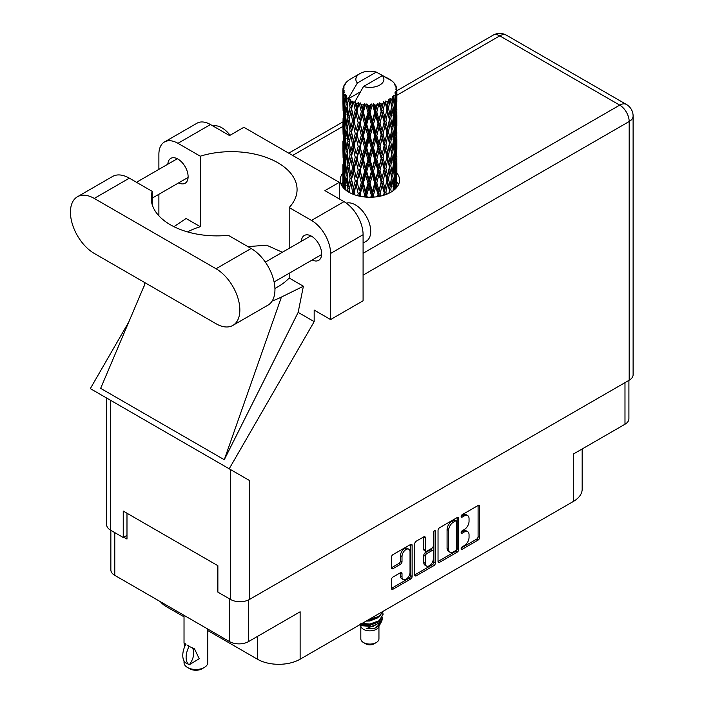 <?xml version="1.0" encoding="UTF-8"?>
<svg xmlns="http://www.w3.org/2000/svg" width="704" height="704" viewBox="0 0 704 704"><rect width="100%" height="100%" fill="white"/><g stroke="black" fill="none" stroke-linecap="round" stroke-linejoin="round"><path stroke-width="1.06" d="M408.848 549.243L407.326 548.363A5.667 3.274 120 0 0 404.492 548.645A5.667 3.274 120 0 0 400.488 555.588L402.01 556.468A5.667 3.274 120 0 1 406.014 549.525A5.667 3.274 120 0 1 408.848 549.243A5.667 3.274 120 0 1 410.027 551.839L410.027 572.334A5.667 3.274 120 0 1 407.554 578.037A5.667 3.274 120 0 1 403.181 579.559A5.667 3.274 120 0 1 402.01 576.963L402.01 573.549A2.121 1.223 120 0 0 401.57 572.581A2.121 1.223 120 0 0 400.514 572.686L392.946 577.051A2.121 1.223 120 0 0 391.45 579.647L391.45 588.386A2.121 1.223 120 0 0 391.89 589.354A2.121 1.223 120 0 0 392.946 589.248L410.626 579.04A2.121 1.223 120 0 0 412.122 576.444L412.122 545.31A2.121 1.223 120 0 0 411.682 544.342A2.121 1.223 120 0 0 410.626 544.447L392.946 554.646A2.121 1.223 120 0 0 391.45 557.242L391.45 567.794A2.121 1.223 120 0 0 391.89 568.77A2.121 1.223 120 0 0 392.946 568.665L400.514 564.291A2.121 1.223 120 0 0 402.01 561.695L402.01 556.468M434.368 530.737L435.415 531.344A1.487 0.854 120 0 0 435.107 530.658A1.487 0.854 120 0 0 434.368 530.737A1.487 0.854 120 0 0 433.321 532.55L433.321 545.697A2.121 1.223 120 0 1 431.825 548.293L426.809 551.188A2.121 1.223 120 0 1 425.744 551.294A2.121 1.223 120 0 1 425.304 550.326L425.304 537.698A2.121 1.223 120 0 0 424.864 536.73A2.121 1.223 120 0 0 423.808 536.835L425.304 537.698M438.038 530.35L438.038 561.484A2.121 1.223 120 0 0 438.478 562.452A2.121 1.223 120 0 0 439.542 562.346L457.213 552.138A2.121 1.223 120 0 0 458.718 549.551L458.718 518.408A2.121 1.223 120 0 0 458.278 517.44A2.121 1.223 120 0 0 457.213 517.546L439.542 527.754A2.121 1.223 120 0 0 438.038 530.35M464.253 545.653L462.194 546.841A1.487 0.854 120 0 0 461.226 548.152A1.487 0.854 120 0 0 461.454 549.34A1.487 0.854 120 0 0 462.194 549.27L478.113 540.074A2.121 1.223 120 0 0 479.609 537.486L479.609 506.343A2.121 1.223 120 0 0 479.178 505.375A2.121 1.223 120 0 0 478.113 505.481L462.194 514.668A1.487 0.854 120 0 0 461.226 515.979A1.487 0.854 120 0 0 461.454 517.167A1.487 0.854 120 0 0 462.194 517.088L464.253 515.9A6.776 3.916 120 0 1 467.65 515.566A6.776 3.916 120 0 1 469.049 518.672L469.049 521.268A6.776 3.916 120 0 1 464.253 529.566L462.194 530.754A1.487 0.854 120 0 0 461.226 532.066A1.487 0.854 120 0 0 461.454 533.254A1.487 0.854 120 0 0 462.194 533.183L464.253 531.986A6.776 3.916 120 0 1 467.65 531.652A6.776 3.916 120 0 1 469.049 534.758L469.049 537.354A6.776 3.916 120 0 1 464.253 545.653M414.744 574.904L432.397 564.714L433.919 565.594A2.121 1.223 120 0 0 435.415 562.998L435.415 531.344M433.919 565.594L416.24 575.802A2.121 1.223 120 0 1 415.184 575.898A2.121 1.223 120 0 1 414.744 574.93L414.744 543.796A2.121 1.223 120 0 1 416.24 541.2L423.808 536.835M628.91 380.38L628.91 418.774A13.385 7.726 180 0 1 624.985 424.239L573.329 454.062L573.329 501.468L300.133 659.199A30.219 17.442 180 0 1 257.4 659.199L257.4 636.46M300.133 659.199L300.133 611.785L248.468 641.617A13.385 7.726 180 0 1 229.548 641.617L114.778 575.353A13.385 7.726 180 0 1 110.854 569.888L110.854 530.35M166.434 605.176L166.434 606.681L184.026 616.827M207.768 630.538L257.4 659.199M166.434 606.681A30.219 17.442 180 0 1 160.398 601.691M582.173 448.95L582.173 489.13A30.219 17.442 180 0 1 573.329 501.468M217.87 590.902L217.334 591.21L217.87 591.518M217.334 591.21L217.334 565.391M123.781 537.196L126.984 539.053L126.984 513.234M467.65 531.652L466.118 530.772A6.776 3.916 120 0 0 462.73 531.106L464.253 531.986M461.261 531.96L462.73 531.106M467.65 515.566L466.118 514.686A6.776 3.916 120 0 0 462.73 515.02L464.253 515.9M461.261 515.865L462.73 515.02M461.261 548.046L476.59 539.194A2.121 1.223 120 0 0 478.086 536.598L478.086 505.498M438.038 561.449L455.69 551.258A2.121 1.223 120 0 0 457.186 548.662L457.186 517.563M455.567 550.669A1.487 0.854 120 0 0 456.614 548.856L456.614 521.523A1.487 0.854 120 0 0 456.306 520.846A1.487 0.854 120 0 0 455.567 520.916L453.394 522.174A6.776 3.916 120 0 0 448.598 530.473L448.598 549.155A6.776 3.916 120 0 0 450.006 552.262A6.776 3.916 120 0 0 453.394 551.927L455.567 550.669M456.306 520.846L454.784 519.966A1.487 0.854 120 0 0 454.045 520.036L455.567 520.916M450.006 552.262L448.483 551.382A6.776 3.916 120 0 1 447.075 548.275L447.075 529.593A6.776 3.916 120 0 1 451.871 521.294L454.045 520.036M423.782 536.853L423.782 549.446A2.121 1.223 120 0 0 424.222 550.414L425.744 551.294M433.893 531.142L433.893 562.118L435.415 562.998M425.304 563.429A5.667 3.274 120 0 0 426.483 566.025A5.667 3.274 120 0 0 430.848 564.502A5.667 3.274 120 0 0 433.321 558.8L433.321 551.584A2.121 1.223 120 0 0 432.881 550.607A2.121 1.223 120 0 0 431.825 550.713L426.809 553.608A2.121 1.223 120 0 0 425.304 556.204L425.304 563.429L423.782 562.549A5.667 3.274 120 0 0 424.952 565.145L426.483 566.025M432.881 550.607L431.358 549.727A2.121 1.223 120 0 0 430.294 549.833L431.825 550.713M423.782 562.549L423.782 555.324A2.121 1.223 120 0 1 425.278 552.728L430.294 549.833M432.397 564.714A2.121 1.223 120 0 0 433.893 562.118M403.181 579.559L401.658 578.679A5.667 3.274 120 0 1 400.488 576.083L400.488 572.704M392.946 568.665L391.45 567.794L398.983 563.411A2.121 1.223 120 0 0 400.488 560.815L400.488 555.588M392.946 589.248L391.45 588.386L409.103 578.16A2.121 1.223 120 0 0 410.599 575.564L410.599 544.456L412.122 545.31M232.874 325.406L267.978 305.14A33.669 19.439 -120 0 0 274.947 289.722A33.669 19.439 -120 0 0 251.143 248.486L228.29 235.294A65.613 37.884 0 0 1 151.184 197.991A65.613 37.884 0 0 1 152.196 191.365L129.351 178.165A33.669 19.439 -120 0 0 112.517 176.502L77.414 196.768A33.669 19.439 -120 0 0 72.248 223.749A33.669 19.439 -120 0 0 94.248 253.422L216.04 323.734A33.669 19.439 -120 0 0 232.874 325.406A33.669 19.439 -120 0 0 239.844 309.989A33.669 19.439 -120 0 0 216.04 268.752L94.248 198.431A33.669 19.439 -120 0 0 77.414 196.768M212.969 125.99A21.586 12.461 60 0 1 230.076 135.256M346.315 203.148A21.586 12.461 60 0 1 362.296 210.725A21.586 12.461 60 0 1 370.718 231.343A21.586 12.461 60 0 1 366.247 241.226L363.088 243.047M312.171 259.987A14.353 8.29 -120 0 0 318.683 260.339A14.353 8.29 -120 0 0 321.649 253.774A14.353 8.29 -120 0 0 315.383 239.325A14.353 8.29 -120 0 0 304.33 235.479A14.353 8.29 -120 0 0 301.374 241.296M178.622 182.89A14.353 8.29 -120 0 0 185.134 183.242A14.353 8.29 -120 0 0 188.109 176.669A14.353 8.29 -120 0 0 181.843 162.228A14.353 8.29 -120 0 0 170.782 158.382A14.353 8.29 -120 0 0 167.834 164.199M342.91 172.964A29.674 17.134 0 0 0 340.199 180.11A29.674 17.134 0 0 0 358.521 195.941A29.674 17.134 0 0 0 390.87 192.227A29.674 17.134 0 0 0 399.555 180.11A29.674 17.134 0 0 0 396.862 172.973M396.854 181.773A29.674 17.134 180 0 1 398.561 184.51M164.472 141.979L196.979 123.218A26.981 15.576 60 0 1 210.47 124.546L177.962 143.317A26.981 15.576 -120 0 0 164.472 141.979A26.981 15.576 -120 0 0 158.884 154.334L158.884 169.365M629.182 380.222L629.182 121.51A13.385 7.726 180 0 0 633.107 116.046L633.107 374.757A13.385 7.726 180 0 1 629.182 380.222L249.462 599.456A13.385 7.726 180 0 1 230.534 599.456L230.534 469.568L249.462 480.498L229.205 468.802L314.178 321.631L314.178 310.077L330.581 319.554L330.581 253.466A26.981 15.576 -120 0 0 311.502 220.422L344.01 201.652L324.931 190.634L339.284 182.354L243.892 127.283L229.548 135.564L210.47 124.546M344.01 201.652A26.981 15.576 60 0 1 363.088 234.696L330.581 253.466M330.581 319.554L363.088 300.784L363.088 234.696M311.502 220.422L289.186 207.539L289.186 248.336M289.186 273.258L289.186 278.027A65.613 37.884 180 0 1 277.851 286.818L276.778 287.434A65.613 37.884 180 0 1 274.93 288.464M272.175 301.004A80.942 46.728 0 0 0 281.424 297.062L303.389 286.229L289.186 278.027M303.389 286.229L298.153 312.382L314.178 321.631M144.214 285.622L100.654 388.344L224.277 459.721L298.153 312.382M229.205 468.802L90.323 388.617L128.806 321.957M187.51 231.898A65.613 37.884 180 0 1 200.279 226.697L200.279 156.2L177.962 143.317M158.884 215.794L158.884 194.286M200.279 226.697L186.076 218.495L173.958 226.688M230.534 469.568L110.581 400.312L110.581 530.191L123.244 537.504L126.984 535.348M110.581 530.191A13.385 7.726 180 0 1 106.656 524.726L106.656 398.05M230.534 599.456L217.87 592.134L217.87 565.699L123.244 511.069L123.244 537.504M341.202 184.51A29.674 17.134 180 0 1 342.901 181.782M110.581 400.312C105.477 397.364 105.477 397.364 110.581 400.312M289.186 207.539A65.613 37.884 0 0 0 297.07 189.534A65.613 37.884 0 0 0 200.279 156.2M339.284 198.915L339.284 182.354M282.366 252.27L266.605 245.194L247.914 246.62M281.424 297.062L224.277 459.721M152.196 204.626L152.196 191.365M360.818 626.41L360.818 638.845A9.064 5.236 0 0 0 363.475 642.541L365.763 643.861A5.826 3.362 0 0 0 374 643.861L376.288 642.541A9.064 5.236 0 0 0 378.946 638.845L378.946 626.41M365.763 643.861L363.475 642.541A9.064 5.236 0 0 0 376.288 642.541M359.902 624.686L361.214 627.158A9.064 5.236 0 0 0 363.475 629.323A9.064 5.236 0 0 0 378.55 627.158L380.538 623.234M378.638 624.272A9.064 5.236 0 0 0 377.15 622.503M360.105 624.571L361.847 625.733L373.067 626.56L381.876 620.884L381.154 622.248L366.124 628.804L373.965 628.725L380.151 624.131M381.946 618.411L381.603 621.227M381.876 620.884L382.545 617.241M361.847 623.568A13.165 7.603 0 0 0 364.839 624.562L369.882 624.589L379.192 621.262L383.038 614.513M362.05 623.445L369.882 624.043L379.192 620.717L383.046 614.24L382.738 612.313M367.488 620.312L369.882 620.189L379.192 616.854L382.967 611.371M368.482 619.74L379.192 616.308L382.835 611.45M350.803 104.35L350.117 100.478A26.981 15.576 0 0 0 350.803 100.892A26.981 15.576 0 0 0 351.516 101.288L350.803 104.35L351.569 107.589L350.803 111.707L352.519 120.745L350.803 127.952L349.228 118.844L353.126 102.08L353.012 101.226L351.516 101.288M349.228 118.844L350.803 111.707M350.803 151.562L349.228 142.463L351.569 131.199L350.803 135.326L352.519 144.364L350.803 151.562L351.569 154.818L350.803 158.954L352.519 167.974L350.803 175.19L349.228 166.065L353.346 148.43L355.247 157.326L353.346 164.674L351.569 155.681M349.228 142.463L350.803 135.326M349.228 166.065L350.803 158.954M349.73 192.685L349.228 189.684L351.569 178.438L350.803 182.565L352.519 191.585L351.991 193.776M349.228 189.684L350.803 182.565M396.862 186.314L396.845 182.873M396.141 188.091L396.211 186.754L396.299 187.915M345.118 189.543L345.673 187.414M343.147 187.546L343.235 185.794L343.314 187.739M342.901 89.795A26.981 15.576 0 0 0 342.901 89.874A26.981 15.576 0 0 0 342.962 90.939L342.918 93.826L342.901 89.795L344.018 88.185L342.998 88.572A26.981 15.576 0 0 1 343.05 88.246L344.212 86.988L343.35 87.041A26.981 15.576 0 0 1 343.781 85.923L345.18 84.498L344.406 84.753A26.981 15.576 0 0 1 344.59 84.445L345.409 83.318A26.981 15.576 0 0 1 346.306 82.298L347.406 81.259A26.981 15.576 0 0 1 347.723 80.986L348.999 80.01A26.981 15.576 0 0 1 350.31 79.156L351.982 78.188M343.191 92.154A26.981 15.576 0 0 0 343.279 92.47L343.702 100.769L343.235 107.571L343.191 92.154L344.159 90.737L342.962 90.939M343.71 93.667A26.981 15.576 0 0 0 344.265 94.767L343.974 97.68L343.71 93.667L344.485 91.925L343.279 92.47M345.013 95.911A26.981 15.576 0 0 0 345.233 96.21L346.139 104.412L345.118 111.32L344.291 101.948L345.717 94.38L344.265 94.767M346.166 97.31A26.981 15.576 0 0 0 347.178 98.296L346.658 101.262L346.544 95.48L345.233 96.21M360.325 91.872L348.594 98.639L348.753 97.689L347.178 98.296M348.753 97.689L357.386 82.993A14.027 8.096 0 0 1 359.964 73.577L351.226 78.619M387.262 78.786L387.191 77.924A26.981 15.576 0 0 0 385.66 77.238L376.27 72.09A14.027 8.096 0 0 0 359.964 73.577M396.81 175.604L396.845 159.245M396.678 187.475L396.739 173.008L396.783 187.343M395.842 185.46L396.211 186.754M396.422 182.468L395.155 182.926M396.537 172.33L396.739 173.008M389.224 79.341L389.154 78.98A26.981 15.576 0 0 0 388.758 78.751L388.194 78.76M396.81 151.994L396.845 135.617M396.862 156.165L396.739 165.642L396.862 156.165M396.625 169.937L396.211 179.37L395.604 172.559L396.211 163.134L396.625 169.937M394.821 189.402L394.381 186.19L395.27 176.818L395.956 183.656L395.613 188.637M393.325 188.03L393.862 190.203M394.381 186.19L392.955 186.454L393.923 183.049L392.77 176.106L393.923 166.804L394.891 173.712L393.923 183.049M394.768 174.97L395.27 176.818M395.71 180.998L396.211 179.37M395.604 172.559L394.249 172.929M395.842 161.841L396.211 163.134M396.449 166.602L396.739 165.642M396.422 158.849L395.155 159.306M396.537 148.72L396.739 149.406M393.281 82.386L393.246 82.086A26.981 15.576 0 0 0 392.955 81.805L391.794 80.784A26.981 15.576 0 0 0 390.579 79.886L390.174 79.869M389.154 78.98L389.083 79.842M348.392 99.29A26.981 15.576 0 0 0 348.735 99.554L350.073 107.589L348.559 114.682L347.213 105.468L348.594 98.639M350.117 100.478L350.231 99.616L348.735 99.554M353.126 102.08A26.981 15.576 0 0 0 353.566 102.282L355.247 110.106L353.346 117.436L351.569 108.451M391.758 80.96L391.794 80.784A26.981 15.576 0 0 0 391.767 80.766L382.369 75.618L363.493 86.513L354.693 102.168L353.566 102.282M396.81 128.383L396.845 112.024M396.862 132.563L396.739 142.014L396.862 132.563M396.625 146.318L396.211 155.769L395.604 148.94L396.211 139.515L396.625 146.318M395.956 160.037L395.27 169.453L394.381 162.571L395.27 153.217L395.956 160.037M391.31 191.963L390.799 189.499L392.198 180.303L393.422 187.273L392.964 190.872M393.246 82.086L394.231 83.169A26.981 15.576 0 0 1 395.023 84.216L394.442 84.251L395.71 85.378A26.981 15.576 0 0 1 395.868 85.686L395.023 85.404L396.352 86.874A26.981 15.576 0 0 1 396.669 88.009L395.718 87.921L396.836 89.223A26.981 15.576 0 0 1 396.854 89.549L395.78 89.126L396.818 90.772L396.739 94.794L396.634 91.907L395.366 91.67L396.273 93.113L396.625 99.088L396.211 108.53L395.604 101.71L396.15 93.43L394.909 92.84L395.586 94.609L395.27 98.613L394.918 95.691L393.413 95.242L394.891 102.863L393.923 112.2L392.77 105.257L393.791 97.09L392.462 96.316L392.198 102.089L391.626 99.097L389.981 98.428L390.465 100.822L389.981 98.428M363.493 86.513A14.027 8.096 0 0 0 379.799 85.026A14.027 8.096 0 0 0 382.369 75.618M355.3 102.986A26.981 15.576 0 0 0 357.007 103.567L356.145 106.744L354.86 101.218M358.908 104.104A26.981 15.576 0 0 0 359.427 104.236L361.346 111.795L359.163 119.425L357.069 110.722L358.908 104.104L358.644 102.467L357.007 103.567M361.407 104.667A26.981 15.576 0 0 0 363.308 104.984L362.358 108.293L360.562 102.951L359.427 104.236M365.385 105.23A26.981 15.576 0 0 0 365.939 105.283L367.981 112.552L365.658 120.516L363.378 112.13L365.385 105.23L364.804 103.655L363.308 104.984M368.042 105.415A26.981 15.576 0 0 0 370.022 105.45L369.037 108.9L368.042 105.415L366.863 103.849L365.939 105.283M372.143 105.398A26.981 15.576 0 0 0 372.698 105.371L374.73 112.341L372.416 120.639L370.093 112.596L372.143 105.398L371.281 103.928L370.022 105.45M374.792 105.195A26.981 15.576 0 0 0 376.728 104.94L375.769 108.53L374.792 105.195L373.358 103.814L372.698 105.371M378.752 104.588A26.981 15.576 0 0 0 379.289 104.474L381.181 111.162L379.016 119.786L376.798 112.068L378.752 104.588L377.67 103.259L376.728 104.94M381.242 104.007A26.981 15.576 0 0 0 383.002 103.488L382.131 107.21L381.242 104.007L379.632 102.846L379.289 104.474M384.815 102.854A26.981 15.576 0 0 0 385.282 102.67L386.918 109.094L385.044 118.017L383.064 110.607L384.815 102.854L383.566 101.693L383.002 103.488M386.971 101.93A26.981 15.576 0 0 0 388.458 101.174L387.719 105.019L386.971 101.93L385.29 101.015L385.282 102.67M389.928 100.302A26.981 15.576 0 0 0 390.306 100.056L391.582 106.269L390.122 115.43L388.502 108.284L389.928 100.302L388.599 99.326L388.458 101.174M391.626 99.097A26.981 15.576 0 0 0 392.735 98.155M394.918 95.691A26.981 15.576 0 0 0 395.586 94.609M396.634 91.907A26.981 15.576 0 0 0 396.818 90.772M390.799 189.499L389.312 189.552L389.954 192.729M386.452 194.322L385.906 192.192L387.719 183.234L389.928 192.738M391.538 177.39L392.198 180.303M392.77 176.106L391.301 176.273L392.198 172.929L390.799 165.88L392.198 156.693L393.422 163.654L392.198 172.929M393.325 164.41L393.923 166.804M394.618 171.635L395.27 169.453M394.381 162.571L392.955 162.835L393.923 159.438L392.77 152.486L393.923 143.194L394.891 150.093L393.923 159.438M394.768 151.351L395.27 153.217M395.71 157.388L396.211 155.769M395.604 148.94L394.249 149.31M395.842 138.23L396.211 139.515M396.449 142.974L396.739 142.014M396.422 135.238L395.155 135.705M396.537 125.092L396.739 125.778M395.912 86.381L395.868 85.686M394.962 84.709L395.023 84.216M396.81 104.764L396.854 89.549M396.862 108.944L396.739 118.404L396.862 108.944M396.625 122.698L396.211 132.15L395.604 125.321L396.211 115.914L396.625 122.698M395.956 136.435L395.27 145.825L394.381 138.961L395.27 129.589L395.956 136.435M391.582 177.118L390.122 186.278L388.502 179.133L390.122 170.034L391.582 177.118M389.4 190.414L388.89 193.266M385.906 192.192L384.437 192.034L385.123 194.806M380.574 196.09L380.01 194.102L382.131 185.425L384.85 194.902M388.502 179.133L387.006 179.08L389.312 189.552L390.122 186.278M386.918 179.942L385.044 188.857L383.064 181.456L385.044 172.621L387.719 183.234M390.799 165.88L389.312 165.933L390.465 171.662M389.4 166.795L387.719 175.859L385.906 168.573L387.719 159.623L390.122 170.034M391.538 153.771L392.198 156.693M392.77 152.486L391.301 152.654L392.198 149.31L390.799 142.278L392.198 133.074L393.422 140.052L392.198 149.31M393.325 140.809L393.923 143.194M394.618 148.007L395.27 145.825M394.381 138.961L392.955 139.234L393.923 135.828L392.77 128.867L393.923 119.583L394.891 126.474L393.923 135.828M394.768 127.732L395.27 129.589M395.71 133.778L396.211 132.15M395.604 125.321L394.249 125.69M395.842 114.62L396.211 115.914M396.449 119.363L396.739 118.404M396.422 111.619L395.155 112.086M396.537 101.482L396.739 102.159M396.625 88.977L396.669 88.009M395.956 112.816L395.27 122.214L394.381 115.342L395.27 105.97L395.956 112.816M391.582 153.498L390.122 162.668L388.502 155.514L390.122 146.423L391.582 153.498M384.155 192.878L383.618 195.298M380.01 194.102L378.655 193.732L379.368 196.346M374.044 197.076L373.472 195.105L375.769 186.745L378.022 194.515L378.655 193.732L378.884 196.434M383.064 181.456L381.638 181.192L384.437 192.034L385.044 188.857M381.181 182.01L379.016 190.626L376.798 182.926L379.016 174.39L381.181 182.01L381.638 181.192L382.131 185.425M385.906 168.573L384.437 168.414L387.006 179.08L387.719 175.859M384.155 169.259L382.131 178.05L380.01 170.482L382.131 161.814L384.155 169.259L384.437 168.414L385.044 172.621M388.502 155.514L387.006 155.461L389.312 165.933L390.122 162.668M386.918 156.323L385.044 165.246L383.064 157.837L385.044 149.002L387.719 159.623M390.799 142.278L389.312 142.331L390.474 148.06M389.4 143.194L387.719 152.24L385.906 144.971L387.719 135.995L390.122 146.423M391.538 130.152L392.198 133.074M392.77 128.867L391.301 129.026L392.198 125.699L390.799 118.659L392.198 109.454L393.422 116.433L392.198 125.699M393.325 117.19L393.923 119.583M394.618 124.388L395.27 122.214M394.381 115.342L392.955 115.614L393.923 112.2M394.768 104.122L395.27 105.97M395.71 110.158L396.211 108.53M395.604 101.71L394.249 102.08M396.449 95.753L396.739 94.794M391.582 129.879L390.122 139.058L388.502 131.894L390.122 122.813L391.582 129.879M378.022 194.515L377.45 196.671M373.472 195.105L372.319 194.55L373.041 197.146M367.286 197.173L366.714 195.131L369.037 187.114L371.369 195.219L372.319 194.55L372.381 197.182M376.798 182.926L375.531 182.459L378.655 193.732L379.016 190.626M374.73 183.19L372.416 191.479L370.093 183.445L372.416 175.243L374.73 183.19L375.531 182.459L375.769 186.745M380.01 170.482L378.655 170.113L381.638 181.192L382.131 178.05M378.022 170.896L375.769 179.379L373.472 171.486L375.769 163.134L378.022 170.896L378.655 170.113L379.016 174.39M383.064 157.837L381.638 157.564L384.437 168.414L385.044 165.246M381.181 158.391L379.016 167.024L376.798 159.298L379.016 150.779L381.181 158.391L381.638 157.564L382.131 161.814M385.906 144.971L384.437 144.813L387.006 155.461L387.719 152.24M384.155 145.658L382.131 154.431L380.01 146.881L382.131 138.195L384.155 145.658L384.437 144.813L385.044 149.002M388.502 131.894L387.006 131.842L389.312 142.331L390.122 139.058M386.918 132.704L385.044 141.636L383.064 134.218L385.044 125.4L387.719 135.995M390.799 118.659L389.312 118.712L390.474 124.467M389.4 119.574L387.719 128.621L385.906 121.352L387.719 112.376L390.122 122.813M391.538 106.542L392.198 109.454M392.77 105.257L391.301 105.424L392.198 102.089M394.618 100.786L395.27 98.613M371.369 195.219L370.788 197.234M366.714 195.131L365.834 194.436L366.546 197.138M360.703 196.398L360.149 194.19L362.358 186.507L364.619 194.946L365.834 194.436L365.728 197.076M370.093 183.445L369.072 182.811L372.319 194.55L372.416 191.479M367.981 183.401L365.658 191.356L363.378 182.978L365.658 175.12L367.981 183.401L369.072 182.811L369.037 187.114M373.472 171.486L372.319 170.931L375.531 182.459L375.769 179.379M371.369 171.6L369.037 179.74L366.714 171.512L369.037 163.504L371.369 171.6L372.319 170.931L372.416 175.243M376.798 159.298L375.531 158.84L378.655 170.113L379.016 167.024M374.73 159.57L372.416 167.878L370.093 159.817L372.416 151.624L374.73 159.57L375.531 158.84L375.769 163.134M380.01 146.881L378.655 146.511L381.638 157.564L382.131 154.431M378.022 147.294L375.769 155.751L373.472 147.875L375.769 139.515L378.022 147.294L378.655 146.511L379.016 150.779M383.064 134.218L381.638 133.945L384.437 144.813L385.044 141.636M381.181 134.772L379.016 143.414L376.798 135.678L379.016 127.169L381.181 134.772L381.638 133.945L382.131 138.195M385.906 121.352L384.437 121.194L387.006 131.842L387.719 128.621M384.155 122.038L382.131 130.821L380.01 123.262L382.131 114.576L384.155 122.038L384.437 121.194L385.044 125.4M388.502 108.284L387.006 108.231L389.312 118.712L390.122 115.43M386.918 109.094L387.719 112.376M364.619 194.946L364.047 196.909M360.149 194.19L359.594 193.389L360.298 196.328M354.728 194.841L354.191 192.342L356.145 184.95L358.204 193.706L359.594 193.389L359.322 196.126M363.378 182.978L362.657 182.222L365.834 194.436L365.658 191.356M361.346 182.644L359.163 190.274L357.069 181.57L359.163 174.029L361.346 182.644L362.657 182.222L362.358 186.507M366.714 171.512L365.834 170.817L369.072 182.811L369.037 179.74M364.619 171.327L362.358 179.133L360.149 170.57L362.358 162.897L364.619 171.327L365.834 170.817L365.658 175.12M370.093 159.817L369.072 159.192L372.319 170.931L372.416 167.878M367.981 159.782L365.658 167.754L363.378 159.359L365.658 151.501L367.981 159.782L369.072 159.192L369.037 163.504M373.472 147.875L372.319 147.33L375.531 158.84L375.769 155.751M371.369 147.998L369.037 156.121L366.714 147.91L369.037 139.885L371.369 147.998L372.319 147.33L372.416 151.624M376.798 135.678L375.531 135.221L378.655 146.511L379.016 143.414M374.73 135.942L372.416 144.258L370.093 136.198L372.416 128.022L374.73 135.942L375.531 135.221L375.769 139.515M380.01 123.262L378.655 122.892L381.638 133.945L382.131 130.821M378.022 123.675L375.769 132.141L373.472 124.265L375.769 115.896L378.022 123.675L378.655 122.892L379.016 127.169M383.064 110.607L381.638 110.343L384.437 121.194L385.044 118.017M381.181 111.162L381.638 110.343L382.131 114.576M385.29 101.015L387.006 108.231L387.719 105.019M358.204 193.706L357.65 195.721M354.191 192.342L354.675 194.823M352.519 191.585L354.006 191.479L353.549 194.418M357.069 181.57L359.163 190.274M355.247 180.954L353.346 188.285L351.569 179.3L353.346 172.04L355.247 180.954L356.699 180.734L356.145 184.95M360.149 170.57L362.657 182.222L362.358 179.133M358.204 170.086L356.145 177.584L354.191 168.722L356.145 161.348L358.204 170.086L359.594 169.77L359.163 174.029M363.378 159.359L362.657 158.602L365.834 170.817L365.658 167.754M361.346 159.025L359.163 166.663L357.069 157.951L359.163 150.418L361.346 159.025L362.657 158.602L362.358 162.897M366.714 147.91L365.834 147.206L369.072 159.192L369.037 156.121M364.619 147.717L362.358 155.514L360.149 146.969L362.358 139.269L364.619 147.717L365.834 147.206L365.658 151.501M370.093 136.198L369.072 135.573L372.319 147.33L372.416 144.258M367.981 136.162L365.658 144.135L363.378 135.74L365.658 127.899L367.981 136.162L369.072 135.573L369.037 139.885M373.472 124.265L372.319 123.71L375.531 135.221L375.769 132.141M371.369 124.379L369.037 132.51L366.714 124.291L369.037 116.266L371.369 124.379L372.319 123.71L372.416 128.022M376.798 112.068L375.531 111.61L378.655 122.892L379.016 119.786M374.73 112.341L375.531 111.61L375.769 115.896M379.632 102.846L381.638 110.343L382.131 107.21M349.237 189.728L348.735 192.13M353.795 190.423L353.346 188.285M351.569 179.3L350.803 175.19M354.191 168.722L356.145 177.584M352.519 167.974L354.006 167.86L353.346 172.04M357.069 157.951L359.163 166.663M355.247 157.326L356.699 157.115L356.145 161.348M360.149 146.969L362.657 158.602L362.358 155.514M358.204 146.485L356.145 153.956L354.191 145.112L356.145 137.72L358.204 146.485L359.594 146.168L359.163 150.418M363.378 135.74L362.657 134.983L365.834 147.206L365.658 144.135M361.346 135.397L359.163 143.053L357.069 134.332L359.163 126.808L361.346 135.397L362.657 134.983L362.358 139.269M366.714 124.291L365.834 123.596L369.072 135.573L369.037 132.51M364.619 124.098L362.358 131.894L360.149 123.35L362.358 115.65L364.619 124.098L365.834 123.596L365.658 127.899M370.093 112.596L369.072 111.962L372.319 123.71L372.416 120.639M367.981 112.552L369.072 111.962L369.037 116.266M373.358 103.814L375.531 111.61L375.769 108.53M350.073 178.438L348.559 185.522L347.213 176.317L348.559 169.286L350.073 178.438L351.569 178.438L353.839 167.015M345.99 190.274L345.558 186.41L346.658 179.476L347.934 188.725L347.442 191.321M347.934 188.725L349.413 188.83L348.559 185.522M347.283 176.827L346.658 179.476M349.237 166.109L348.559 169.286M353.804 166.83L353.346 164.674M354.191 145.112L356.145 153.956M352.519 144.364L354.006 144.258L353.346 148.43M357.069 134.332L359.163 143.053M355.247 133.707L353.346 141.064L351.569 132.062L353.346 124.819L355.247 133.707L356.699 133.496L356.145 137.72M360.149 123.35L362.657 134.983L362.358 131.894M358.204 122.866L356.145 130.346L354.191 121.493L356.145 114.101L358.204 122.866L359.594 122.549L359.163 126.808M363.378 112.13L362.657 111.373L365.834 123.596L365.658 120.516M361.346 111.795L362.657 111.373L362.358 115.65M366.863 103.849L369.072 111.962L369.037 108.9M350.073 154.818L348.559 161.911L347.213 152.698L348.559 145.666L350.073 154.818L351.569 154.818L353.839 143.405M347.934 165.106L346.658 172.102L345.558 162.791L346.658 155.866L347.934 165.106L349.413 165.211L348.559 161.911M346.139 175.261L345.118 182.16L344.291 172.797L345.118 165.924L346.139 175.261L347.591 175.481L346.658 172.102M343.719 188.197L343.974 175.894L344.722 185.284L344.309 188.804M343.526 184.8L343.235 185.794M344.722 185.284L346.113 185.601M344.414 174.319L343.974 175.894M345.831 184.589L345.118 182.16M345.673 163.794L345.118 165.924M347.283 153.208L346.658 155.866M349.237 142.507L348.559 145.666M353.804 143.22L353.346 141.064M351.569 132.062L350.803 127.952M354.191 121.493L356.145 130.346M352.519 120.745L354.006 120.639L353.346 124.819M357.069 110.722L359.163 119.425M355.247 110.106L356.699 109.886L356.145 114.101M360.562 102.951L362.657 111.373L362.358 108.293M350.073 131.199L348.559 138.301L347.213 129.07L348.559 122.065L350.073 131.199L351.569 131.199L354.006 120.639L353.346 117.436M347.934 141.495L346.658 148.482L345.558 139.181L346.658 132.246L347.934 141.495L349.413 141.61L348.559 138.301M346.139 151.642L345.118 158.55L344.291 149.178L345.118 142.305L346.139 151.642L347.591 151.853L346.658 148.482M344.722 161.665L343.974 168.52L343.42 159.086L343.974 152.284L344.722 161.665L346.113 161.982M343.702 171.618L343.235 178.411L343.235 162.175L343.702 171.618L345.013 172.04M342.91 187.255L342.918 172.031L342.927 187.282M343.086 181.5L344.3 182.002M343.64 179.722L343.235 178.411M343.526 161.181L343.235 162.175M344.555 170.438L343.974 168.52M344.414 150.7L343.974 152.284M345.831 160.97L345.118 158.55M345.673 140.184L345.118 142.305M347.283 129.589L346.658 132.246M349.237 118.888L348.559 122.065M353.795 119.583L354.006 120.639L356.699 109.886L356.145 106.744M354.878 101.323L356.699 109.886L358.644 102.467M347.934 117.885L346.658 124.872L345.558 115.57L346.658 108.627L347.934 117.885L349.413 117.99L348.559 114.682M346.139 128.022L345.118 134.939L344.291 125.55L345.118 118.703L346.139 128.022L347.591 128.234L346.658 124.872M344.722 138.063L343.974 144.901L343.42 135.476L343.974 128.656L344.722 138.063L346.113 138.38M343.702 147.998L343.235 154.801L343.235 138.556L343.702 147.998L345.013 148.421M343.086 157.881L342.918 148.43L343.086 157.881L344.3 158.382M342.918 164.674L342.954 171.917M343.086 165.229L342.918 164.666M343.64 156.112L343.235 154.801M343.526 137.57L343.235 138.556M344.555 146.81L343.974 144.901M344.414 127.081L343.974 128.656M345.831 137.368L345.118 134.939M345.673 116.574L345.118 118.703M347.283 105.978L346.658 108.627M350.073 107.589L351.569 107.589L353.012 101.226M344.722 114.444L343.974 121.282L343.42 111.866L343.974 105.037L344.722 114.444L346.113 114.761M343.702 124.379L343.235 131.19L343.235 114.954L343.702 124.379L345.013 124.793M343.086 134.27L342.918 124.802L343.086 134.27L344.3 134.781M342.918 141.055L342.954 148.306M343.086 141.61L342.918 141.038M343.64 132.502L343.235 131.19M343.526 113.96L343.235 114.954M344.555 123.2L343.974 121.282M344.414 103.47L343.974 105.037M345.831 113.749L345.118 111.32M376.27 72.09L357.386 82.993M346.139 104.412L347.591 104.632L346.658 101.262M343.086 110.651L342.918 101.182L343.086 110.651L344.3 111.162M343.086 117.99L342.954 124.687M343.64 108.882L343.235 107.571M343.702 100.769L345.013 101.191M344.555 99.59L343.974 97.68M342.918 93.834L342.954 101.068M342.998 88.572L342.971 89.69M343.086 94.389L342.918 93.826M343.35 87.041L343.402 87.859M344.406 84.753L344.353 85.334M364.839 624.562L360.835 623.489M373.965 628.725L377.124 626.956L379.192 624.738M379.852 623.357L380.125 620.514M380.098 621.122L380.019 620.611M366.133 621.095L369.882 620.981L377.256 618.042M378.866 624.114L380.125 620.567M361.134 623.982L362.639 624.756L369.882 625.381L377.256 622.442M364.804 103.655L354.006 144.258M371.281 103.928L354.006 167.86M377.67 103.259L353.329 194.33M383.566 101.693L375.531 135.221L358.89 196.02M385.845 114.303L378.655 146.511L365.112 197.023M385.845 137.905L378.655 170.113L371.598 197.217M385.836 161.55L377.942 196.601M385.836 185.17L383.759 195.254M207.768 629.042L207.768 662.631A11.871 6.855 180 0 1 204.283 667.48L201.995 668.8A8.633 4.981 180 0 1 189.79 668.8L187.502 667.48A11.871 6.855 180 0 1 184.026 662.631L184.026 660.906M184.589 646.906L184.026 642.858L185.988 644.292M185.733 644.442A17.371 10.032 120 0 0 185.733 662.913L189.35 664.708A13.385 7.726 -60 0 0 191.858 647.46M189.086 664.858A17.371 10.032 -60 0 1 189.086 646.378L194.506 648.833L199.206 658.733L189.35 664.708M204.283 667.48A11.871 6.855 180 0 1 187.502 667.48L189.79 668.8M189.086 646.378L187.502 645.234L189.35 646.228M624.985 424.239L624.985 382.642M248.468 599.966L248.468 641.617M229.548 641.617L229.548 598.875M114.778 532.62L114.778 575.353M461.146 532.576L462.194 533.183M461.146 516.49L462.194 517.088M478.113 505.481L479.609 506.343M478.086 536.598L479.609 537.486M476.59 539.194L478.113 540.074M461.146 548.662L462.194 549.27M457.213 517.546L458.718 518.408M457.186 548.662L458.718 549.551M455.69 551.258L457.213 552.138M438.038 561.484L439.542 562.346M451.871 521.294L453.394 522.174M447.075 529.593L448.598 530.473M447.075 548.275L448.598 549.155M414.744 574.93L416.24 575.802M423.782 549.446L425.304 550.326M425.278 552.728L426.809 553.608M423.782 555.324L425.304 556.204M400.514 572.686L402.01 573.549M400.488 576.083L402.01 576.963M400.488 560.815L402.01 561.695M398.983 563.411L400.514 564.291M410.599 575.564L412.122 576.444M409.103 578.16L410.626 579.04M363.088 253.29L619.722 105.125L499.761 35.86L396.862 95.269M342.901 126.421L292.653 155.434M249.462 480.498L249.462 599.456M633.107 116.046A13.385 13.385 0 0 0 626.41 104.456A13.385 7.726 120 0 0 619.722 105.125A13.385 7.726 60 0 1 629.182 121.51L363.088 275.141M493.073 35.2A13.385 7.726 60 0 1 499.761 35.86A13.385 7.726 120 0 1 506.449 35.2A13.385 13.385 0 0 0 493.073 35.2L396.862 90.746M129.351 178.165L94.248 198.431M251.143 248.486L216.04 268.752M265.338 262.099L310.842 235.831M136.488 182.292L177.294 158.734M152.196 198.141L188.091 177.426M274.102 281.97L321.631 254.522M144.822 282.621L143.933 286.827M342.91 121.898L288.737 153.173M626.41 104.456L506.449 35.2M383.046 614.786L383.046 614.24M396.862 173.026L396.862 162.694M396.862 149.415L396.862 139.066M396.862 125.796L396.862 115.465M396.862 102.177L396.862 91.846M184.026 615.331L184.026 642.858"/></g></svg>
